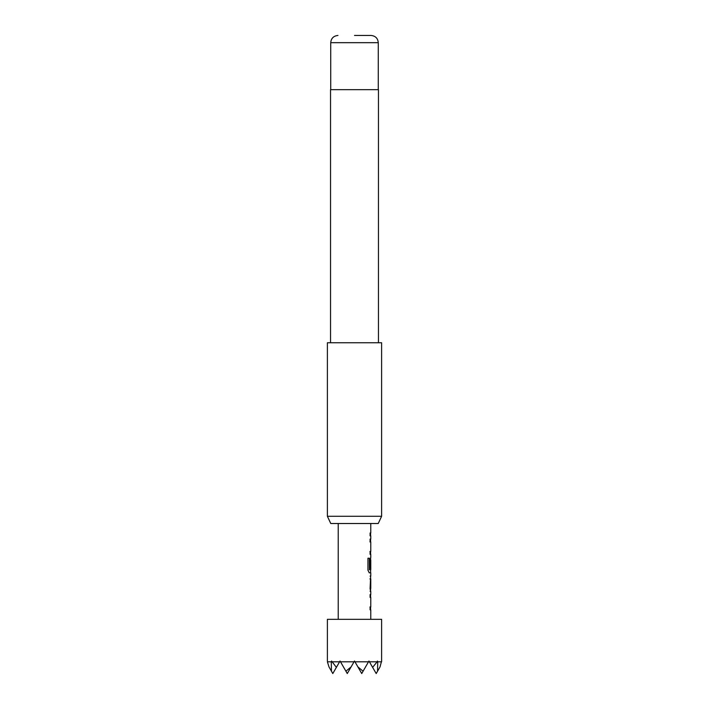 <?xml version="1.0" encoding="UTF-8"?>
<svg xmlns="http://www.w3.org/2000/svg" width="709" height="709" viewBox="0 0 709 709"><rect width="100%" height="100%" fill="white"/><g stroke="black" fill="none" stroke-linecap="round" stroke-linejoin="round"><path stroke-width="1.06" d="M378.243 523.517L330.757 523.517L327.39 516.285L381.61 516.285L378.243 523.517M354.5 35.45L371.037 35.45L354.5 35.45M378.455 342.748L378.455 89.68L330.545 89.68L330.545 342.748M381.61 516.285L381.61 342.748L327.39 342.748L327.39 516.285M368.512 661.798L363.088 671.201L357.912 666.93L354.5 661.027L351.088 666.93L345.912 671.201L340.488 661.798L354.057 661.798L354.5 661.027L354.943 661.798L368.512 661.798L368.964 661.027L369.407 661.798L377.153 661.798L377.436 661.027L377.711 661.798L381.61 661.798L381.61 619.32L327.39 619.32L327.39 661.027M381.61 661.027L380.015 666.93L377.551 671.201L377.711 661.798M370.692 597.421L370.098 597.421L370.098 594.576L370.585 594.683M370.585 609.731L370.098 609.837L370.098 606.993L370.692 607.001L370.098 606.993M370.647 591.35L370.116 591.35L370.647 591.35L370.098 588.692L370.647 576.071L370.116 576.071M369.938 578.916L370.683 578.916L370.116 578.916L370.683 578.916L370.683 588.505L370.116 588.497M370.585 572.73L369.265 572.845L367.944 570.187L367.944 558.222L369.345 558.222L369.416 569.681L370.772 569.681L370.772 560.101M370.665 560.287L370.665 568.379L370.098 568.379L370.098 560.216L370.647 557.566L370.585 560.101M369.93 541.906L370.692 541.906L370.098 541.906L370.098 539.062L370.585 539.168M370.585 554.225L370.098 554.332L370.098 551.487L370.692 551.487L370.098 551.487M370.692 541.906L370.098 541.906M370.098 532.991L370.098 535.836M377.153 661.798L372.615 667.364L369.407 661.798M331.449 671.201L328.985 666.93L327.39 661.798L331.289 661.798L331.449 671.201L332.805 673.55L336.385 667.364L331.564 661.027L331.289 661.798M372.615 667.364L376.195 673.55L377.551 671.201M345.912 671.201L347.268 673.55L351.088 666.93M331.847 661.798L339.593 661.798L336.385 667.364M339.593 661.798L340.036 661.027L340.488 661.798M357.912 666.93L361.732 673.55L363.088 671.201M369.93 551.487L370.692 551.487M369.345 558.222L369.416 569.681M370.488 560.287L370.665 568.379M369.256 569.681L370.515 569.681M370.506 578.916L370.683 588.505M369.921 606.993L370.692 607.001M371.037 35.45C375.469 35.92 377.879 38.33 378.269 42.682L330.731 42.682L330.731 89.68M378.269 42.682L378.269 89.68M370.772 523.517L370.772 532.991M370.772 535.836L370.772 539.062M370.772 541.906L370.772 551.487M370.772 554.332L370.772 557.566M370.772 572.845L370.772 576.071M370.772 578.916L370.772 588.497M370.772 591.35L370.772 594.576M370.772 597.421L370.772 606.993M370.772 609.846L370.772 619.32M338.228 523.517L338.228 619.32M330.731 42.682C331.121 38.33 333.531 35.92 337.963 35.45M370.585 532.991L370.585 535.836M370.585 539.062L370.585 541.906M370.585 551.487L370.585 554.332M370.585 569.681L370.585 572.845M370.585 576.169L370.585 578.916M370.585 588.505L370.585 591.253M370.585 594.576L370.585 597.421M370.585 606.993L370.585 609.837"/></g></svg>
